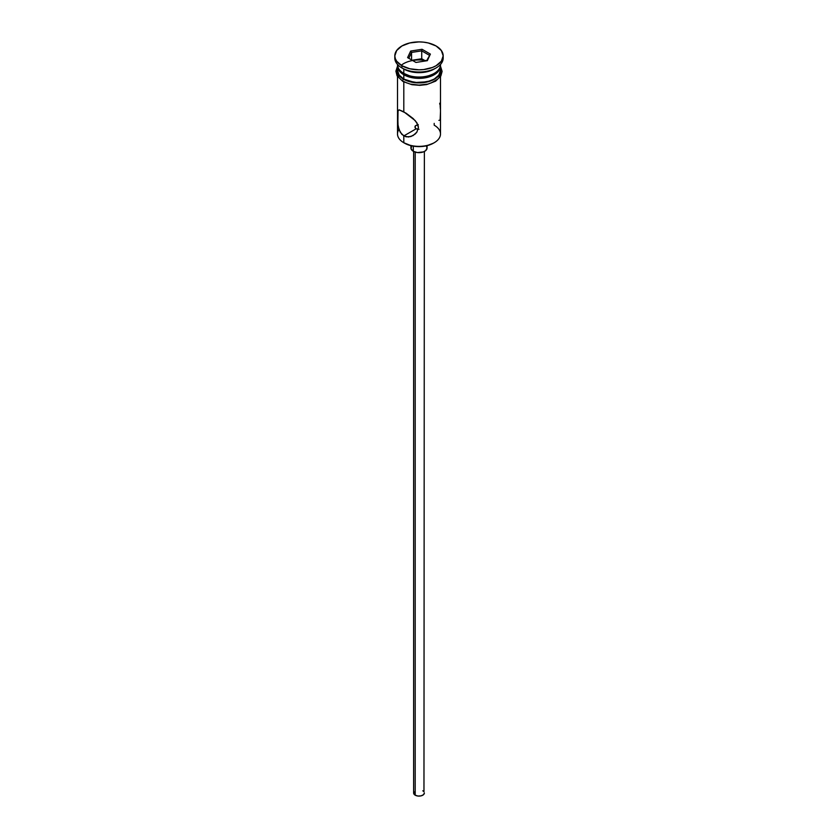 <?xml version="1.0" encoding="UTF-8"?>
<svg xmlns="http://www.w3.org/2000/svg" width="838" height="838" viewBox="0 0 838 838"><rect width="100%" height="100%" fill="white"/><g stroke="black" fill="none" stroke-linecap="round" stroke-linejoin="round"><path stroke-width="1.26" d="M434.199 123.385L434.199 125.187A21.495 12.413 180 0 1 434.199 142.743A21.495 12.413 180 0 1 403.801 142.743L404.565 143.172A20.416 11.795 0 0 0 433.435 143.172L426.814 145.728L419 146.629L411.186 145.728L403.801 142.743A21.495 12.413 0 0 0 427.223 145.424A21.495 12.413 0 0 0 440.495 133.965L440.495 76.593M417.816 124.579L415.271 125.889L415.271 127.984L416.151 128.811L415.051 127.47L415.271 125.889L418.214 124.569M414.967 126.936L415.051 126.391M415.198 152.107L415.198 795.189A5.374 3.101 0 0 0 421.053 795.859A5.374 3.101 0 0 0 424.374 792.999L423.473 794.717L421.053 795.859L417.953 796.037L415.198 795.189L415.198 152.107M413.302 146.158L413.302 151.29A8.066 4.651 0 0 0 422.08 152.307A8.066 4.651 0 0 0 427.066 148.001L425.704 150.589L423.483 151.877L417.429 152.568L413.302 151.29L413.302 146.158M398.05 125.532L397.61 111.632L399.098 109.82L406.063 113.193L413.144 118.535L416.863 122.746L418.413 127.502L416.853 132.153L415.187 134.038L410.871 136.552L406.053 136.824L401.842 134.384L399.108 129.775L397.851 124.045L398.05 110.218M399.098 109.82L403.801 111.8L403.801 81.956L403.801 111.8L415.187 120.567L418.005 125.072L418.413 127.502L416.853 132.153L413.103 135.567L408.462 137.013L403.801 135.934L403.801 142.743L403.801 135.934L400.26 132.278L398.322 126.988M418.214 129.303L416.151 128.811L403.801 135.934L416.151 128.811L419 129.262M403.801 73.409L404.943 74.069A19.882 11.481 0 0 0 433.057 74.069L426.605 76.562L419 77.431L411.395 76.562L403.801 73.409A21.495 12.413 0 0 0 427.223 76.101A21.495 12.413 0 0 0 440.495 64.641L440.495 64.453A21.495 12.413 180 0 1 434.199 73.409A21.495 12.413 180 0 1 403.801 73.409L403.801 69.02A21.495 12.413 0 0 0 434.199 69.02L436.095 67.93A24.187 13.963 180 0 1 401.905 67.93L403.801 69.02L403.801 73.409A21.495 12.413 180 0 1 397.505 64.453L397.505 64.641A21.495 12.413 0 0 0 403.801 73.409L404.943 74.069M394.813 55.863L394.813 58.052A24.187 13.963 0 0 0 401.905 67.93L401.905 65.731A24.187 13.963 180 0 1 394.813 55.863A24.187 13.963 180 0 1 409.751 42.958A24.187 13.963 180 0 1 436.095 45.985L428.249 42.958L423.714 42.172L419 41.9L409.751 42.958L401.905 45.985L396.657 50.521L394.813 55.863L395.285 58.587L396.657 61.205L401.905 65.731L409.751 68.758L419 69.826L423.714 69.554L432.439 67.469L436.095 65.731L441.343 61.205L443.187 55.863L441.343 50.521L436.095 45.985A24.187 13.963 180 0 1 443.187 55.863A24.187 13.963 180 0 1 428.249 68.758A24.187 13.963 180 0 1 401.905 65.731L401.905 67.93A24.187 13.963 0 0 0 428.249 70.958A24.187 13.963 0 0 0 443.187 58.052A24.187 13.963 0 0 0 443.103 56.963A24.187 13.963 180 0 1 436.095 67.93M397.505 65.951A21.495 12.413 180 0 0 403.801 74.729L414.81 78.123L427.223 77.421L434.199 74.729L436.87 72.843L440.086 68.37L440.463 65.291A21.495 12.413 180 0 1 440.495 65.951A21.495 12.413 180 0 1 427.223 77.421A21.495 12.413 180 0 1 403.801 74.729L403.801 79.118A21.495 12.413 0 0 0 427.223 81.81A21.495 12.413 0 0 0 440.495 70.34L438.861 75.095L434.199 79.118L427.223 81.81L414.81 82.512L403.801 79.118L403.801 74.729L399.139 70.706L397.537 65.291A21.495 12.413 180 0 0 397.505 65.951L397.505 70.34A21.495 12.413 0 0 0 403.801 79.118L399.139 75.095L397.505 70.34M435.09 68.475A21.495 12.413 180 0 1 403.801 69.02L401.905 67.93A24.187 13.963 180 0 1 394.897 56.963M440.055 67.145A21.767 12.57 180 0 1 429.831 81.234A21.767 12.57 180 0 1 403.612 79.222A1.341 0.775 120 0 0 402.732 80.417A1.341 0.775 120 0 0 402.942 81.485A1.341 0.775 -60 0 1 402.732 80.417A1.341 0.775 -60 0 1 403.612 79.222A21.767 12.57 180 0 1 397.505 68.37M426.594 60.755A21.767 12.57 0 0 0 401.193 65.312M406.912 82.983L403.612 81.422A1.341 0.775 -60 0 1 402.942 81.485L411.94 84.69L419.828 85.34L426.678 84.565L435.645 81.139L440.872 75.975L442.108 71.387L440.495 66.275M410.662 51.045L422.048 49.285L430.386 54.103L427.338 60.671L415.952 62.441L407.614 57.623L410.662 51.045L407.614 57.623L415.952 62.441L427.338 60.671L430.386 54.103L426.573 60.797L430.386 54.103L422.048 49.285L410.662 51.045L411.542 52.427L411.542 59.896L411.542 52.427L421.734 50.856L421.734 58.754L412.139 60.242L421.734 58.754L421.734 50.856L429.192 55.161L421.734 50.856L422.048 49.285L421.734 50.856L411.542 52.427L410.662 51.045M440.348 67.888L440.348 72.791L437.101 77.326L431.088 80.794L419 82.91L406.912 80.794L400.899 77.326L397.652 72.791L397.652 67.888M410.672 84.146L419 85.099L427.328 84.146M431.088 82.983L437.101 79.516M439.112 77.347L440.767 72.539M397.233 72.539L398.888 77.347M398.982 129.429L398.982 129.429A21.495 12.413 180 0 0 403.801 142.743L404.565 143.172M397.505 76.593L397.505 133.965A21.495 12.413 0 0 0 403.801 142.743M403.801 69.02L401.905 67.93M440.002 105.012L439.688 103.231M440.39 109.17L440.16 106.164M440.149 119.635L440.474 112.093M438.892 120.368L439.678 120.222M410.934 145.676L410.934 148.001A8.066 4.651 0 0 0 413.302 151.29L411.091 148.913L411.552 146.221M426.448 146.221L427.066 148.001L427.066 145.676M413.626 151.469L413.626 792.999A5.374 3.101 0 0 0 415.198 795.189L413.731 793.607L414.035 791.805M422.802 790.8L423.473 791.271M423.965 791.805L424.374 151.469M408.808 58.314L411.542 52.427L408.808 58.314M425.536 60.954L421.734 58.754L425.536 60.954M434.199 142.743L433.435 143.172M434.199 73.409L433.057 74.069M440.495 65.951L440.495 70.34M443.187 55.863L443.187 58.052M397.505 66.275L395.903 71.146L397.055 75.839L402.942 81.485"/></g></svg>
